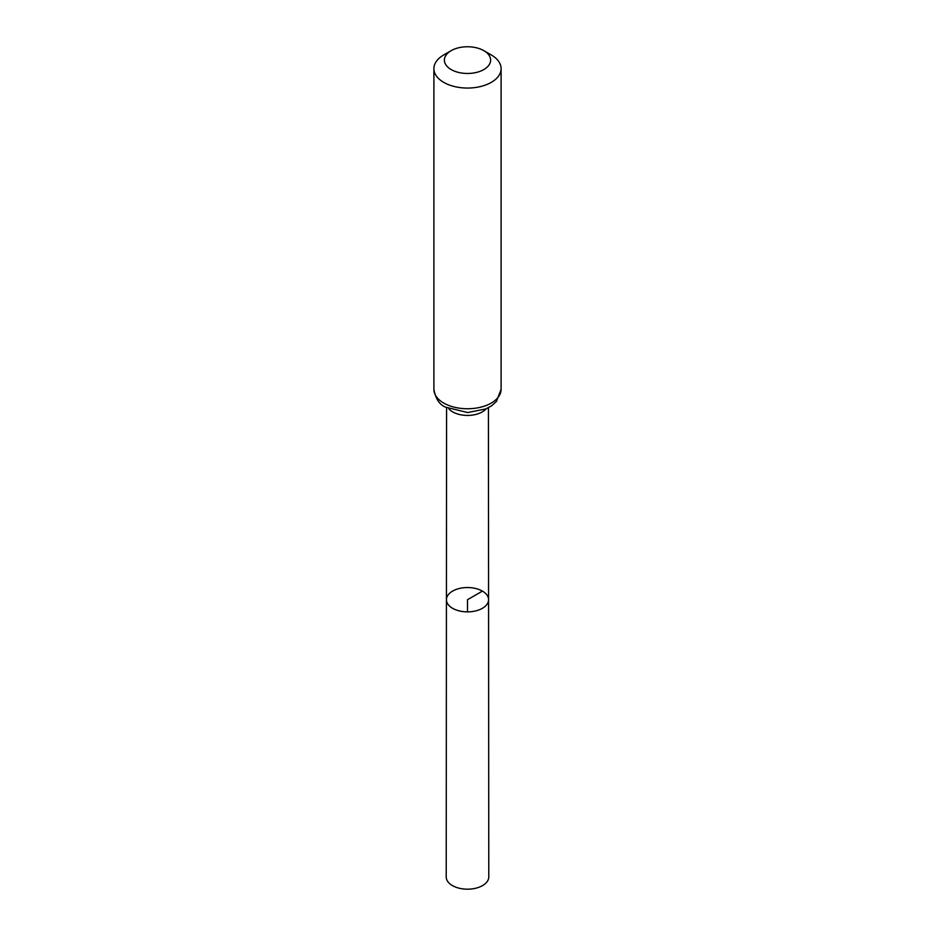 <?xml version="1.0" encoding="UTF-8"?>
<svg xmlns="http://www.w3.org/2000/svg" width="935" height="935" viewBox="0 0 935 935"><rect width="100%" height="100%" fill="white"/><g stroke="black" fill="none" stroke-linecap="round" stroke-linejoin="round"><path stroke-width="1.4" d="M488.573 599.697A21.073 12.167 180 0 1 467.5 611.864A21.073 12.167 180 0 1 446.427 599.697A21.073 12.167 0 0 0 452.598 608.311A21.073 12.167 0 0 0 475.564 610.941A21.073 12.167 0 0 0 488.573 599.697A21.073 12.167 0 0 0 467.5 587.542A21.073 12.167 0 0 0 446.427 599.697L446.217 876.89A21.283 12.284 0 0 0 452.447 885.585A21.283 12.284 0 0 0 475.646 888.25A21.283 12.284 0 0 0 488.783 876.89L488.421 407.718M491.261 54.943L483.851 50.665A23.13 13.359 180 0 1 483.851 69.552A23.13 13.359 180 0 1 451.149 69.552A23.13 13.359 180 0 1 451.149 50.665A23.13 13.359 180 0 1 483.851 50.665L491.261 54.931A33.602 19.401 180 0 1 491.261 54.943A33.602 19.401 180 0 1 501.102 68.652A33.602 19.401 180 0 1 467.5 88.054A33.602 19.401 180 0 1 433.898 68.652A33.602 19.401 180 0 1 443.739 54.943L451.149 50.665M467.5 611.864L467.5 599.709L482.402 591.107M448.847 408.829A20.921 12.073 0 0 0 452.704 411.891A20.921 12.073 0 0 0 486.153 408.829M443.739 403.067A33.602 19.401 0 0 0 480.356 407.274A33.602 19.401 0 0 0 501.102 389.357L496.392 401.489L491.705 405.708L486.001 408.887L467.71 412.545L445.598 407.169C439.555 404.785 435.652 398.848 433.898 389.357A33.602 19.401 0 0 0 443.739 403.067M446.579 407.718L446.427 599.697M433.898 68.652L433.898 389.357M501.102 68.652L501.102 389.357"/></g></svg>
